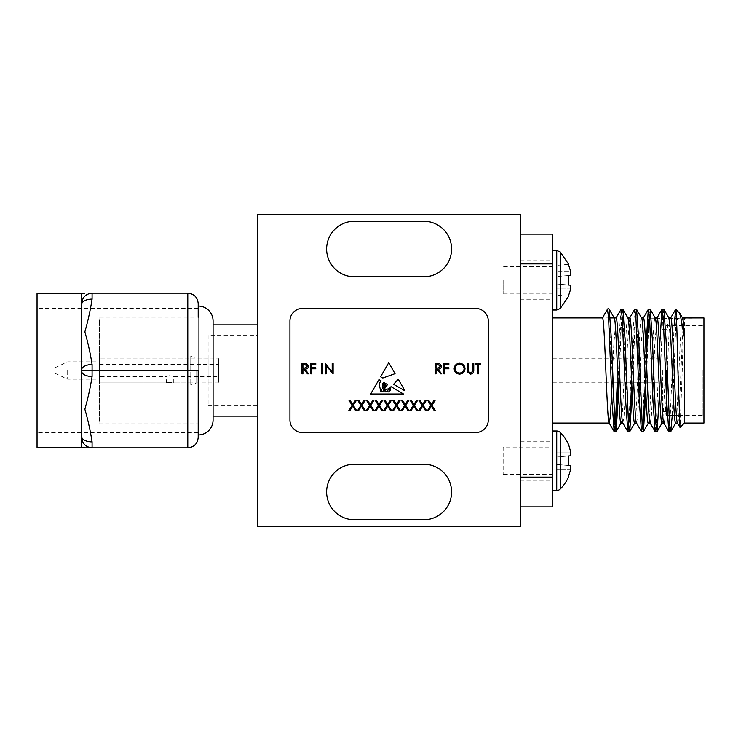 <?xml version="1.0" encoding="UTF-8"?>
<svg xmlns="http://www.w3.org/2000/svg" width="741" height="741" viewBox="0 0 741 741"><rect width="100%" height="100%" fill="white"/><g stroke="black" fill="none" stroke-linecap="round" stroke-linejoin="round"><path stroke-width="0.56" stroke-dasharray="3.71 2.78" d="M389.692 390.34A0.472 0.472 0 0 0 390.581 390.211L390.479 388.497L389.692 387.978L389.006 389.016L389.692 390.34M302.328 308.515A12.393 12.393 0 0 0 289.935 320.918L289.935 420.082A12.393 12.393 0 0 0 302.328 432.485L475.879 432.485A12.393 12.393 0 0 0 488.273 420.082L488.273 320.918A12.393 12.393 0 0 0 475.879 308.515L302.328 308.515M520.506 526.694L520.506 214.306L257.701 214.306L257.701 526.694L520.506 526.694M354.393 221.253A27.769 27.769 0 0 0 326.624 249.013A27.769 27.769 0 0 0 354.393 276.782L423.815 276.782A27.769 27.769 0 0 0 451.584 249.013A27.769 27.769 0 0 0 423.815 221.253L354.393 221.253M423.815 519.747A27.769 27.769 0 0 0 451.584 491.987A27.769 27.769 0 0 0 423.815 464.218L354.393 464.218A27.769 27.769 0 0 0 326.624 491.987A27.769 27.769 0 0 0 354.393 519.747L423.815 519.747M301.995 373.835L301.995 363.507L306.394 363.646L308.478 366.267C308.173 368.268 306.95 369.203 304.82 369.074L308.608 373.835L307.469 373.835L303.671 369.074L302.921 369.074L302.921 373.835L301.995 373.835M307.552 366.267L304.857 364.563L302.921 364.563L302.921 368.008L304.81 368.027L307.552 366.267M310.729 373.835L310.729 363.507L315.768 363.507L315.768 364.563L311.655 364.563L311.655 367.749L315.768 367.749L315.768 368.805L311.655 368.805L311.655 373.835L310.729 373.835M321.594 373.835L321.594 363.507L322.52 363.507L322.52 373.835L321.594 373.835M326.096 373.835L325.169 373.835L325.169 363.507L332.19 371.639L332.19 363.507L333.117 363.507L333.117 373.835L326.096 365.73L326.096 373.835M435.087 373.835L435.087 363.507L439.496 363.646L441.58 366.267C441.275 368.268 440.052 369.203 437.922 369.074L441.71 373.835L440.571 373.835L436.773 369.074L436.023 369.074L436.023 373.835L435.087 373.835M440.654 366.267L437.959 364.563L436.023 364.563L436.023 368.008L437.912 368.027L440.654 366.267M443.831 373.835L443.831 363.507L448.861 363.507L448.861 364.563L444.757 364.563L444.757 367.749L448.861 367.749L448.861 368.805L444.757 368.805L444.757 373.835L443.831 373.835M454.159 368.722C454.446 365.406 456.234 363.581 459.531 363.238C462.884 363.507 464.718 365.313 465.024 368.666C464.727 371.991 462.921 373.797 459.605 374.103C456.299 373.816 454.483 372.028 454.159 368.722M459.568 373.047C462.319 372.843 463.829 371.38 464.098 368.666C463.81 365.971 462.301 364.516 459.568 364.303C456.854 364.544 455.354 366.017 455.094 368.712C455.372 371.389 456.864 372.834 459.568 373.047M467.145 369.75L467.145 363.507L468.071 363.507L468.108 371.074L470.498 373.047L472.73 371.297L472.832 363.507L473.768 363.507L473.768 369.75C473.962 372.251 472.897 373.705 470.554 374.103L467.33 371.926L467.145 369.75M477.473 364.563L475.222 364.563L475.222 363.507L480.65 363.507L480.65 364.563L478.399 364.563L478.399 373.835L477.473 373.835L477.473 364.563M352.179 405.308L348.937 400.242L350.011 400.242L352.716 404.475L355.421 400.242L356.486 400.242L353.253 405.308L356.625 410.579L355.55 410.579L352.716 406.142L349.882 410.579L348.807 410.579L352.179 405.308M360.923 405.308L357.681 400.242L358.755 400.242L361.46 404.475L364.164 400.242L365.23 400.242L361.988 405.308L365.359 410.579L364.294 410.579L361.46 406.142L358.616 410.579L357.551 410.579L360.923 405.308M369.666 405.308L366.425 400.242L367.49 400.242L370.194 404.475L372.899 400.242L373.973 400.242L370.732 405.308L374.103 410.579L373.038 410.579L370.194 406.142L367.36 410.579L366.286 410.579L369.666 405.308M378.401 405.308L375.159 400.242L376.233 400.242L378.938 404.475L381.643 400.242L382.708 400.242L379.475 405.308L382.847 410.579L381.772 410.579L378.938 406.142L376.104 410.579L375.029 410.579L378.401 405.308M387.145 405.308L383.903 400.242L384.977 400.242L387.682 404.475L390.387 400.242L391.452 400.242L388.21 405.308L391.581 410.579L390.516 410.579L387.682 406.142L384.838 410.579L383.773 410.579L387.145 405.308M395.889 405.308L392.647 400.242L393.712 400.242L396.416 404.475L399.121 400.242L400.196 400.242L396.954 405.308L400.325 410.579L399.26 410.579L396.416 406.142L393.582 410.579L392.517 410.579L395.889 405.308M404.623 405.308L401.39 400.242L402.456 400.242L405.16 404.475L407.865 400.242L408.939 400.242L405.697 405.308L409.069 410.579L407.995 410.579L405.16 406.142L402.326 410.579L401.252 410.579L404.623 405.308M413.367 405.308L410.125 400.242L411.199 400.242L413.904 404.475L416.609 400.242L417.674 400.242L414.441 405.308L417.813 410.579L416.738 410.579L413.904 406.142L411.06 410.579L409.995 410.579L413.367 405.308M422.111 405.308L418.869 400.242L419.934 400.242L422.639 404.475L425.343 400.242L426.418 400.242L423.176 405.308L426.547 410.579L425.482 410.579L422.639 406.142L419.804 410.579L418.739 410.579L422.111 405.308M430.845 405.308L427.613 400.242L428.678 400.242L431.382 404.475L434.087 400.242L435.162 400.242L431.92 405.308L435.291 410.579L434.217 410.579L431.382 406.142L428.548 410.579L427.474 410.579L430.845 405.308M386.376 389.294C384.588 390.312 384.431 391.22 385.876 392.008C387.45 391.1 387.617 390.192 386.376 389.294M385.07 387.423L384.44 390.664L386.932 388.877C388.191 389.34 389.544 388.599 390.998 386.654L403.502 393.999L370.657 393.999L378.966 379.596L381.013 380.791L378.966 383.958L380.346 389.257L381.42 389.294L382.171 391.906C383.792 390.933 383.866 389.618 382.384 387.978L382.384 384.227L383.616 382.319L384.357 382.754L382.875 384.403L383.004 387.83C384.468 388.071 384.709 387.024 383.708 384.681L384.801 383.014L384.44 385.857L385.413 385.968L385.144 384.134L385.69 383.542L387.552 384.635L385.07 387.423M381.939 391.248L380.587 389.646C380.429 391.128 380.874 391.832 381.939 391.776L381.939 391.248M387.423 390.877C387.589 393.628 391.239 390.322 388.59 389.358L387.423 390.877M395.046 373.668L382.819 377.993L380.587 376.789L388.719 362.701L395.046 373.668M404.947 390.831L398.26 379.235L393.573 384.273L404.947 390.831M520.506 480.27L520.506 441.219L520.506 480.27L552.73 480.27L552.73 441.219L552.73 480.27M520.506 441.219L552.73 441.219M520.506 299.781L520.506 260.73L520.506 299.781L552.73 299.781L552.73 260.73L552.73 299.781M520.506 260.73L552.73 260.73M684.425 423.065L684.425 317.935C683.693 316.481 682.97 341.888 682.266 370.5L680.099 427.39M662.76 370.5L662.76 411.496L662.76 370.5M552.73 370.5L552.73 382.801L552.73 370.5M666.27 370.5L666.27 415.395M702.977 370.5L702.977 415.395L702.977 370.5M703.95 370.5L703.95 416.377L703.95 370.5M616.104 317.935L613.826 344.222L612.149 382.801M552.73 317.935L552.73 423.065L552.73 317.935M610.315 317.935L602.433 317.935M649.681 318.769L703.95 317.935L703.95 423.065M677.533 423.065L677.598 423.065C679.868 426.279 682.155 314.721 684.425 317.935L684.341 317.972M682.544 317.935L681.34 324.984L680.201 344.222L676.839 415.395M676.616 417.785L675.644 423.065M663.862 423.065L663.927 423.065C666.205 426.279 668.493 314.721 670.762 317.935L670.698 317.935M668.873 317.935L668.808 317.935C666.539 314.721 664.251 426.279 661.982 423.065L662.046 423.065M657.1 317.935L654.822 344.222L653.145 382.801M652.701 393.119L651.404 416.016L650.2 423.065M655.211 317.935L655.146 317.935C652.867 314.721 650.589 426.279 648.31 423.065L648.375 423.065M643.429 317.935L641.16 344.222L639.483 382.801M639.038 393.119L637.742 416.016L636.538 423.065M641.549 317.935L641.484 317.935C639.205 314.721 636.917 426.279 634.648 423.065L634.713 423.065M629.767 317.935L627.488 344.222L625.821 382.801M625.367 393.119L624.07 416.016L622.866 423.065M627.886 317.935L627.812 317.935C625.543 314.721 623.255 426.279 620.986 423.065L621.051 423.065M675.746 309.266L675.264 320.325C675.366 321.705 675.042 327.652 675.746 326.957L675.931 325.605M608.296 308.775A0.973 0.973 0 0 1 609.139 309.256L609.371 309.664M676.616 321.214L679.812 313.323M520.506 234.137L520.506 263.889L520.506 234.137L552.73 234.137L552.73 506.863L520.506 506.863L520.506 477.111L520.506 506.863M520.506 263.889L520.506 477.111L520.506 263.889L552.73 263.889M520.506 477.111L552.73 477.111M552.73 280.255L552.73 310.007L552.73 280.255M570.737 288.934L556.732 288.934L570.737 288.934L570.737 285.202L556.732 283.97L556.732 265.38L556.732 295.131L556.732 283.97L570.737 285.202M568.68 280.255L568.384 275.513L570.737 275.309L570.737 271.577L556.732 271.577L570.737 271.577M568.384 264.361L556.732 265.38L568.384 264.361M503.148 280.255L503.148 293.918L503.148 280.255M568.384 296.15L556.732 295.131L568.384 296.15M568.384 275.513L556.732 276.532L568.384 275.513M568.384 284.998L556.732 283.97L568.384 284.998M552.73 430.993L552.73 490.496L552.73 430.993M570.737 469.424L556.732 469.424L570.737 469.424L570.737 465.691L556.732 464.468L556.732 445.869L556.732 475.62L556.732 464.468L570.737 465.691M570.737 455.798L556.732 457.03L570.737 455.798L570.737 452.066L556.732 452.066L570.737 452.066M552.73 447.082L552.73 474.407L552.73 447.082L503.148 447.082L503.148 474.407L503.148 447.082M552.73 474.407L503.148 474.407M570.635 455.808L568.384 456.002M568.384 465.487L556.732 464.468L568.384 465.487M198.199 306.042L198.199 434.958L198.199 306.042M208.119 335.543L208.119 405.457L208.119 335.543L257.701 335.543L257.701 405.457L257.701 335.543M208.119 405.457L257.701 405.457M257.701 324.882L257.701 416.118L257.701 324.882M213.075 324.882L213.075 416.118L213.075 324.882M99.526 421.323L99.526 319.677L99.526 421.323L99.035 421.323L99.035 319.677L99.035 421.323M99.526 319.677L99.035 319.677M99.035 317.194L99.035 423.806L99.035 317.194L198.199 317.194L198.199 432.485L37.05 432.485L37.05 308.515L37.05 432.485M99.035 423.806L198.199 423.806L198.199 317.194L198.199 423.806M198.199 308.515L37.05 308.515M208.119 382.893L208.119 358.107L208.119 382.893L99.526 382.893L99.526 358.107L99.526 382.893L99.526 364.303L99.526 382.893L166.308 382.893L166.308 376.697C168.791 375.381 171.273 375.381 173.746 376.697C171.273 375.381 168.791 375.381 166.308 376.697L99.526 376.697L99.526 358.107L99.526 376.697M208.119 358.107L99.526 358.107L190.761 358.107L190.761 384.635L190.761 358.107M213.075 420.082L213.075 320.918M198.199 432.485L198.199 303.56M81.677 293.64L81.677 447.36M81.677 370.5L92.088 370.5L92.088 364.526A10.411 5.206 180 0 0 81.677 369.731L81.677 371.269A10.411 5.206 0 0 0 92.088 376.474L92.088 370.5L198.199 370.5L198.199 437.44M81.677 303.56C82.334 297.28 85.808 293.806 92.088 293.149L84.854 293.149L92.088 293.149A10.411 10.411 0 0 0 81.677 303.56L81.677 304.329A10.411 5.206 180 0 1 92.088 299.123L92.088 293.149L187.788 293.149L187.788 447.851L92.088 447.851A10.411 10.411 0 0 1 81.677 437.44L81.677 436.671A10.411 5.206 0 0 0 92.088 441.877C90.374 430.864 87.957 419.952 84.854 409.134C87.957 398.436 90.365 387.543 92.088 376.474M92.088 364.526C90.374 353.513 87.957 342.601 84.854 331.783C87.957 321.075 90.365 310.192 92.088 299.123M37.05 293.64L37.05 447.36M81.686 303.162A10.411 10.411 0 0 1 91.689 293.158M91.689 447.842A10.411 10.411 0 0 1 81.686 437.838M92.088 441.877L92.088 447.851C85.808 447.194 82.334 443.72 81.677 437.44M190.761 382.893L173.746 382.893C171.273 382.282 168.791 382.282 166.308 382.893C168.791 382.282 171.273 382.282 173.746 382.893L173.746 376.697L218.53 376.697L218.53 370.5L218.53 382.893L218.53 364.303L218.53 376.697M196.717 370.5L196.717 382.921L196.717 370.5M54.899 370.5L54.899 373.223L54.899 370.5M67.663 370.5L67.663 379.179L67.663 370.5M99.526 370.5L99.526 361.821L99.526 370.5M190.761 370.5L190.761 356.365L190.761 370.5M218.53 370.5L218.53 358.107L218.53 370.5M646.384 358.199L645.355 382.801M642.067 422.231L636.88 326.485L634.287 327.55L631.693 382.801M628.405 422.231L623.218 326.485L620.625 327.55L618.031 382.801M614.743 422.231L609.908 331.718L608.296 317.935M674.125 325.605L669.79 427.038M659.536 347.881L656.118 427.038M645.865 347.881L642.456 427.038M634.667 309.358L632.499 339.878L628.794 427.038M620.995 309.358L618.837 339.878L617.244 382.801M675.746 326.957L672.282 415.395M663.917 309.358L662.658 317.463L659.546 393.119M650.246 309.358L648.996 317.463L645.874 393.119M636.584 309.358L635.333 317.463L632.212 393.119M622.922 309.358L621.662 317.463L618.55 393.119M560.233 251.959L560.233 308.552M556.732 250.504L556.732 310.007M560.233 432.448L560.233 489.041M556.732 430.993L556.732 490.496M552.73 382.801L611.325 382.801M613.011 382.801L624.987 382.801M626.682 382.801L638.649 382.801M640.344 382.801L652.321 382.801M654.007 382.801L662.76 382.801M662.76 411.496L666.27 411.496M674.449 415.395L676.403 415.395M679.145 415.395L702.977 415.395L703.95 416.377M666.27 325.605L702.977 325.605L703.95 324.623M662.76 329.504L666.27 329.504M552.73 358.199L662.76 358.199M552.73 293.918L503.148 293.918M552.73 266.593L503.148 266.593M218.53 382.893L196.717 382.893L190.761 384.635M54.899 373.223L67.663 379.179L99.526 379.179M99.526 364.303L218.53 364.303M54.899 367.777L67.663 361.821L99.526 361.821M190.761 356.365L196.717 358.079L218.53 358.107"/><path stroke-width="1.11" d="M389.692 390.34A0.472 0.472 0 0 0 390.581 390.211L390.479 388.497L389.692 387.978L389.006 389.016L389.692 390.34M404.947 390.831L398.26 379.235L393.573 384.273L404.947 390.831M427.474 410.579L430.845 405.308L427.613 400.242L428.678 400.242L431.382 404.475L434.087 400.242L435.162 400.242L431.92 405.308L435.291 410.579L434.217 410.579L431.382 406.142L428.548 410.579L427.474 410.579M418.739 410.579L422.111 405.308L418.869 400.242L419.934 400.242L422.639 404.475L425.343 400.242L426.418 400.242L423.176 405.308L426.547 410.579L425.482 410.579L422.639 406.142L419.804 410.579L418.739 410.579M409.995 410.579L413.367 405.308L410.125 400.242L411.199 400.242L413.904 404.475L416.609 400.242L417.674 400.242L414.441 405.308L417.813 410.579L416.738 410.579L413.904 406.142L411.06 410.579L409.995 410.579M401.252 410.579L404.623 405.308L401.39 400.242L402.456 400.242L405.16 404.475L407.865 400.242L408.939 400.242L405.697 405.308L409.069 410.579L407.995 410.579L405.16 406.142L402.326 410.579L401.252 410.579M392.517 410.579L395.889 405.308L392.647 400.242L393.712 400.242L396.416 404.475L399.121 400.242L400.196 400.242L396.954 405.308L400.325 410.579L399.26 410.579L396.416 406.142L393.582 410.579L392.517 410.579M383.773 410.579L387.145 405.308L383.903 400.242L384.977 400.242L387.682 404.475L390.387 400.242L391.452 400.242L388.21 405.308L391.581 410.579L390.516 410.579L387.682 406.142L384.838 410.579L383.773 410.579M375.029 410.579L378.401 405.308L375.159 400.242L376.233 400.242L378.938 404.475L381.643 400.242L382.708 400.242L379.475 405.308L382.847 410.579L381.772 410.579L378.938 406.142L376.104 410.579L375.029 410.579M366.286 410.579L369.666 405.308L366.425 400.242L367.49 400.242L370.194 404.475L372.899 400.242L373.973 400.242L370.732 405.308L374.103 410.579L373.038 410.579L370.194 406.142L367.36 410.579L366.286 410.579M357.551 410.579L360.923 405.308L357.681 400.242L358.755 400.242L361.46 404.475L364.164 400.242L365.23 400.242L361.988 405.308L365.359 410.579L364.294 410.579L361.46 406.142L358.616 410.579L357.551 410.579M348.807 410.579L352.179 405.308L348.937 400.242L350.011 400.242L352.716 404.475L355.421 400.242L356.486 400.242L353.253 405.308L356.625 410.579L355.55 410.579L352.716 406.142L349.882 410.579L348.807 410.579M477.473 373.835L477.473 364.563L475.222 364.563L475.222 363.507L480.65 363.507L480.65 364.563L478.399 364.563L478.399 373.835L477.473 373.835M467.33 371.926L467.145 363.507L468.071 363.507L468.108 371.074L470.498 373.047L472.73 371.297L472.832 363.507L473.768 363.507L473.768 369.75C473.962 372.251 472.897 373.705 470.554 374.103L467.33 371.926M459.605 374.103C456.299 373.816 454.483 372.028 454.159 368.722C454.446 365.406 456.234 363.581 459.531 363.238C462.884 363.507 464.718 365.313 465.024 368.666C464.727 371.991 462.921 373.797 459.605 374.103M326.096 365.73L326.096 373.835L325.169 373.835L325.169 363.507L332.19 371.639L332.19 363.507L333.117 363.507L333.117 373.835L326.096 365.73M322.52 373.835L321.594 373.835L321.594 363.507L322.52 363.507L322.52 373.835M311.655 373.835L310.729 373.835L310.729 363.507L315.768 363.507L315.768 364.563L311.655 364.563L311.655 367.749L315.768 367.749L315.768 368.805L311.655 368.805L311.655 373.835M302.921 373.835L301.995 373.835L301.995 363.507L306.394 363.646L308.478 366.267C308.173 368.268 306.95 369.203 304.82 369.074L308.608 373.835L307.469 373.835L303.671 369.074L302.921 369.074L302.921 373.835M302.328 308.515A12.393 12.393 0 0 0 289.935 320.918L289.935 420.082A12.393 12.393 0 0 0 302.328 432.485L475.879 432.485A12.393 12.393 0 0 0 488.273 420.082L488.273 320.918A12.393 12.393 0 0 0 475.879 308.515L302.328 308.515M436.023 373.835L435.087 373.835L435.087 363.507L439.496 363.646L441.58 366.267C441.275 368.268 440.052 369.203 437.922 369.074L441.71 373.835L440.571 373.835L436.773 369.074L436.023 369.074L436.023 373.835M444.757 373.835L443.831 373.835L443.831 363.507L448.861 363.507L448.861 364.563L444.757 364.563L444.757 367.749L448.861 367.749L448.861 368.805L444.757 368.805L444.757 373.835M387.552 384.635L385.07 387.423L384.44 390.664L386.932 388.877C388.191 389.34 389.544 388.599 390.998 386.654L403.502 393.999L370.657 393.999L378.966 379.596L381.013 380.791L378.966 383.958L380.346 389.257L381.42 389.294L382.171 391.906C383.792 390.933 383.866 389.618 382.384 387.978L382.384 384.227L383.616 382.319L384.357 382.754L382.875 384.403L383.004 387.83C384.468 388.071 384.709 387.024 383.708 384.681L384.801 383.014L384.44 385.857L385.413 385.968L385.144 384.134L385.69 383.542L387.552 384.635M395.046 373.668L388.719 362.701L380.587 376.789L382.819 377.993L395.046 373.668M520.506 526.694L520.506 214.306L257.701 214.306L257.701 526.694L520.506 526.694M423.815 464.218L354.393 464.218A27.769 27.769 0 0 0 326.624 491.987A27.769 27.769 0 0 0 354.393 519.747L423.815 519.747A27.769 27.769 0 0 0 451.584 491.987A27.769 27.769 0 0 0 423.815 464.218M354.393 276.782L423.815 276.782A27.769 27.769 0 0 0 451.584 249.013A27.769 27.769 0 0 0 423.815 221.253L354.393 221.253A27.769 27.769 0 0 0 326.624 249.013A27.769 27.769 0 0 0 354.393 276.782M304.857 364.563L302.921 364.563L302.921 368.008L304.81 368.027L307.552 366.267L304.857 364.563M437.959 364.563L436.023 364.563L436.023 368.008L437.912 368.027L440.654 366.267L437.959 364.563M464.098 368.666C463.81 365.971 462.301 364.516 459.568 364.303C456.854 364.544 455.354 366.017 455.094 368.712C455.372 371.389 456.864 372.834 459.568 373.047C462.319 372.843 463.829 371.38 464.098 368.666M386.376 389.294C384.588 390.312 384.431 391.22 385.876 392.008C387.45 391.1 387.617 390.192 386.376 389.294M381.939 391.248L380.587 389.646C380.429 391.128 380.874 391.832 381.939 391.776L381.939 391.248M387.423 390.877C387.589 393.628 391.239 390.322 388.59 389.358L387.423 390.877M684.425 423.065L680.016 427.362L677.932 370.5C677.191 338.1 676.459 308.728 675.746 309.266L680.108 313.721L684.425 337.368L684.425 423.065L703.95 423.065L703.95 317.935L684.369 317.935M666.27 370.5L666.27 415.395L674.449 415.395M612.149 382.801L610.408 416.016L609.269 423.065C606.999 426.279 604.712 314.721 602.433 317.935L552.73 317.935M609.204 423.065L552.73 423.065M622.866 423.065L620.986 423.065C618.707 426.279 616.429 314.721 614.15 317.935L610.315 317.935M622.931 423.065C620.662 426.279 618.374 314.721 616.104 317.935L614.215 317.935M677.533 423.065L675.644 423.065C673.365 426.279 671.087 314.721 668.808 317.935M676.839 415.395L676.616 417.785M684.425 317.935L682.544 317.935M663.862 423.065L661.982 423.065C659.703 426.279 657.415 314.721 655.146 317.935M677.598 423.065C675.32 426.279 673.041 314.721 670.762 317.935L668.873 317.935M653.145 382.801L652.701 393.119M650.2 423.065L648.31 423.065C646.041 426.279 643.753 314.721 641.484 317.935M663.927 423.065C661.657 426.279 659.37 314.721 657.1 317.935L655.211 317.935M639.483 382.801L639.038 393.119M636.538 423.065L634.648 423.065C632.379 426.279 630.091 314.721 627.812 317.935M650.265 423.065C647.995 426.279 645.707 314.721 643.429 317.935L641.549 317.935M625.821 382.801L625.367 393.119M636.602 423.065C634.324 426.279 632.045 314.721 629.767 317.935L627.886 317.935M684.425 337.368C683.739 324.669 683.091 318.195 682.48 317.935M618.55 393.119L616.086 431.642L614.835 423.537L611.418 339.878L609.25 309.358L614.289 318.056L609.371 309.664M670.624 318.056L675.746 309.266L674.125 325.605M602.433 317.935L607.444 309.256A0.973 0.973 0 0 1 608.296 308.775L609.25 309.358M675.931 325.605L676.616 321.214M520.506 506.863L552.73 506.863L552.73 234.137L520.506 234.137M520.506 477.111L552.73 477.111M520.506 263.889L552.73 263.889M570.737 285.202L568.384 284.998L568.68 280.255L568.384 284.998L570.737 285.202L570.737 288.934L568.384 296.15L570.737 288.934M570.737 271.577L568.384 264.361L570.737 271.577L570.737 275.309L568.384 275.513L568.68 279.95M568.68 476.667L568.68 476.667A40.264 40.264 0 0 1 560.233 489.041A4.955 4.955 0 0 1 556.732 490.496L552.73 490.496M568.68 444.822L570.737 452.066L568.68 444.822A40.264 40.264 0 0 0 560.233 432.448A4.955 4.955 0 0 0 556.732 430.993L552.73 430.993M568.384 476.639L570.737 469.424L568.384 476.639M570.737 465.691L568.384 465.487L568.384 456.002L568.384 465.487L570.737 465.691L570.737 469.424M570.737 452.066L570.737 455.798L568.384 456.002M198.199 434.958A14.876 14.876 0 0 0 213.075 420.082L213.075 320.918A14.876 14.876 0 0 0 198.199 306.042M257.701 324.882L213.075 324.882M257.701 416.118L213.075 416.118M91.689 293.158A10.411 10.411 0 0 1 92.088 293.149L92.088 299.123A10.411 5.206 0 0 0 81.677 304.329L81.677 293.64L37.05 293.64L37.05 447.36L81.677 447.36L81.677 303.56C82.334 297.28 85.808 293.806 92.088 293.149L187.788 293.149C194.068 293.806 197.541 297.28 198.199 303.56L198.199 317.194M81.677 370.5L92.088 370.5L92.088 376.474A10.411 5.206 180 0 1 81.677 371.269L81.677 369.731A10.411 5.206 0 0 1 92.088 364.526L92.088 370.5L187.788 370.5L187.788 293.149C194.068 293.806 197.541 297.28 198.199 303.56M92.088 376.474C90.374 387.487 87.957 398.399 84.854 409.217C87.957 419.925 90.365 430.808 92.088 441.877L92.088 447.851L84.854 447.851L187.788 447.851L187.788 370.5L198.199 370.5L198.199 437.44C197.541 443.72 194.068 447.194 187.788 447.851C194.068 447.194 197.541 443.72 198.199 437.44M91.689 447.842A10.411 10.411 0 0 0 92.088 447.851C85.808 447.194 82.334 443.72 81.677 437.44L81.677 436.671A10.411 5.206 180 0 0 92.088 441.877M92.088 299.123C90.374 310.136 87.957 321.048 84.854 331.866C87.957 342.564 90.365 353.457 92.088 364.526M649.681 318.769L648.857 318.991L648.032 326.485L646.384 358.199M645.355 382.801L643.716 414.515L642.892 422.009L642.067 422.231M631.693 382.801L630.045 414.515L629.229 422.009L628.405 422.231M618.031 382.801L616.382 414.515L615.558 422.009L614.743 422.231M669.79 427.038L668.827 431.642L666.668 401.122L663.251 317.463L661.991 309.358L659.536 347.881M656.118 427.038L655.164 431.642L652.997 401.122L649.579 317.463L648.329 309.358L645.865 347.881M642.456 427.038L641.493 431.642L639.335 401.122L635.917 317.463L634.778 309.256L629.637 318.056M628.794 427.038L627.831 431.642L625.673 401.122L622.255 317.463L621.115 309.256L615.966 318.056M617.244 382.801L615.419 423.537L614.169 431.642L612.001 401.122L608.583 317.463L607.444 309.256M672.282 415.395L670.744 431.642L669.493 423.537L666.076 339.878L663.917 309.358L668.947 318.056M659.546 393.119L657.082 431.642L655.831 423.537L652.413 339.878L650.246 309.358L655.285 318.056M645.874 393.119L643.42 431.642L642.16 423.537L638.751 339.878L636.584 309.358L641.613 318.056M632.212 393.119L629.748 431.642L628.498 423.537L625.08 339.878L622.922 309.358L627.951 318.056M568.68 296.178L560.233 308.552L560.233 251.959L568.68 264.333M560.233 308.552L556.732 310.007L556.732 250.504L552.73 250.504M560.233 489.041L560.233 432.448M556.732 490.496L556.732 430.993M611.325 382.801L613.011 382.801M624.987 382.801L626.682 382.801M638.649 382.801L640.344 382.801M652.321 382.801L654.007 382.801M676.403 415.395L679.145 415.395M680.016 427.362L677.459 422.944M675.783 422.944L670.744 431.642L668.827 431.642L663.797 422.944M663.917 309.358L661.991 309.358L656.961 318.056M662.111 422.944L657.082 431.642L655.164 431.642L650.126 422.944M650.246 309.358L648.329 309.358L643.299 318.056M648.449 422.944L643.42 431.642L641.493 431.642L636.463 422.944M634.787 422.944L629.748 431.642L627.831 431.642L622.801 422.944M621.115 422.944L616.086 431.642L614.169 431.642L609.139 422.944M634.667 309.358L636.584 309.358M620.995 309.358L622.922 309.358M680.099 313.721L682.609 318.056M556.732 310.007L552.73 310.007M560.233 251.959L556.732 250.504M81.677 293.64L84.854 293.149M81.677 447.36L84.854 447.851"/></g></svg>
